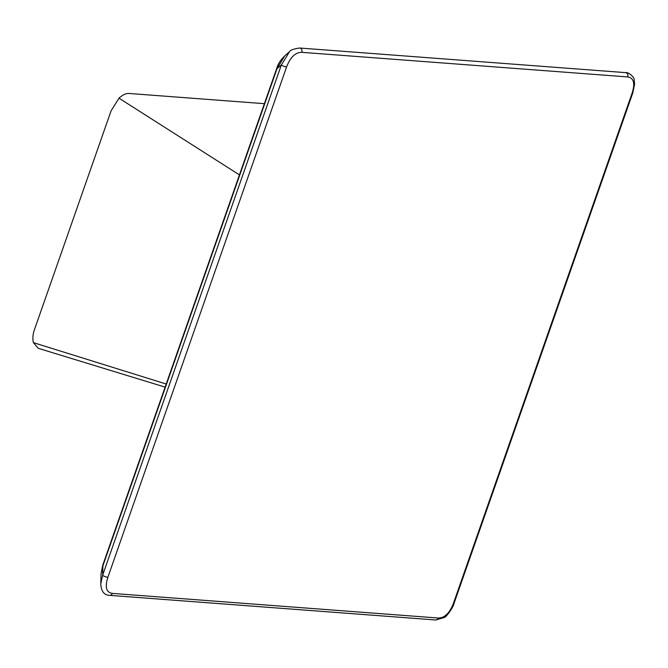 <?xml version="1.0" encoding="UTF-8"?>
<svg xmlns="http://www.w3.org/2000/svg" width="668" height="668" viewBox="0 0 668 668"><rect width="100%" height="100%" fill="white"/><g stroke="black" fill="none" stroke-linecap="round" stroke-linejoin="round"><path stroke-width="1" d="M299.698 48.021L299.698 48.021A3.148 2.53 94.3 0 1 301.777 52.329L627.72 76.937A3.148 2.53 -85.7 0 0 625.632 72.637L299.698 48.021C293.452 48.923 290.046 50.175 289.486 51.778L281.362 64.913L277.003 68.67A10.22 1.912 -160.7 0 1 276.844 68.086L276.844 68.086C277.997 63.978 280.61 59.928 284.693 55.928M289.486 51.778L284.693 55.92L277.003 68.67L102.897 565.838L102.63 575.273A3.148 0.593 19.3 0 0 104.843 576.501A3.148 0.593 19.3 0 0 107.865 577.302L286.597 66.942A3.148 0.593 -160.7 0 1 283.566 66.14A3.148 0.593 -160.7 0 1 281.362 64.913L102.63 575.273L100.776 583.874L101.068 573.612L102.738 565.253A10.22 1.912 19.3 0 0 102.897 565.838L101.068 573.603M107.865 577.302C104.776 587.063 106.254 592.433 112.299 593.401A3.148 2.53 94.3 0 1 109.744 595.363L435.678 619.979A3.148 2.53 -85.7 0 0 438.233 618.017C444.629 617.984 449.689 613.107 453.422 603.396A3.148 0.593 19.3 0 0 454.073 603.262L632.796 92.902A3.148 0.593 -160.7 0 1 632.145 93.036C635.235 83.275 633.765 77.905 627.72 76.937M454.073 603.262L454.073 603.262C453.547 607.162 445.923 617.608 444.153 617.549L435.678 619.979M109.744 595.363L109.744 595.363C104.166 595.196 101.177 591.364 100.776 583.874M264.378 103.682L129.108 93.47C126.001 93.253 122.636 94.823 119.004 98.188L239.436 174.899L119.004 98.188L111.088 110.813L34.502 329.499C32.815 334.351 32.448 338.734 33.4 342.642L38.285 348.329L165.121 387.123M166.198 384.025L33.4 342.642L166.198 384.025M286.597 66.942C290.321 57.231 295.39 52.355 301.777 52.329M112.299 593.401L438.233 618.017M453.422 603.396L632.145 93.036M625.632 72.637C629.139 71.944 634.942 78.281 634.116 79.659L634.6 84.051L632.796 92.902M102.738 565.253L276.844 68.086"/></g></svg>
